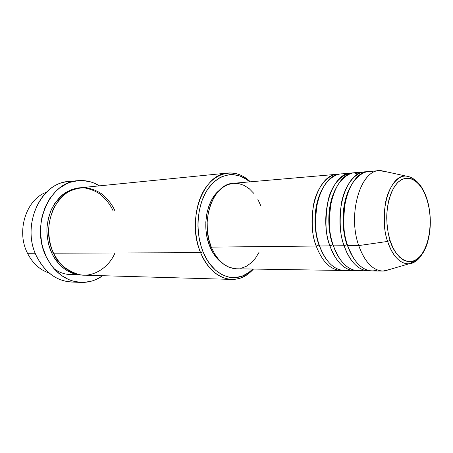 <?xml version="1.0" encoding="UTF-8"?>
<svg xmlns="http://www.w3.org/2000/svg" width="453" height="453" viewBox="0 0 453 453"><rect width="100%" height="100%" fill="white"/><g stroke="black" fill="none" stroke-linecap="round" stroke-linejoin="round"><path stroke-width="0.68" d="M379.308 170.617L368.482 171.562C349.399 171.438 336.46 214.847 347.723 245.696L358.725 245.583C347.502 214.365 360.35 170.464 379.308 170.617L386.845 171.891L380.758 170.566C361.228 168.38 347.111 213.357 358.725 245.583L387.621 241.426C377.966 213.425 389.535 174.365 405.888 176.041C396.737 175.571 387.564 188.822 385.197 204.546C383.515 220.69 384.325 232.984 387.621 241.426L390.056 240.35C388.215 234.796 387.105 227.395 386.732 218.148C386.664 205.486 390.435 190.164 397.881 182.355C412.36 169.875 424.744 189.337 427.315 200.685L427.077 199.892M316.2 246.03L318.969 244.982L323.419 254.665L318.969 244.982C315.039 234.796 311.602 211.172 321.171 191.228C311.602 211.172 315.039 234.796 318.969 244.982L316.2 246.03C304.835 216.223 318.006 174.241 337.389 174.258L339.076 174.201C327.887 173.499 316.449 187.95 313.419 205.322C311.234 223.159 312.162 236.726 316.2 246.03L211.262 247.123L316.2 246.03C322.219 261.653 330.418 269.79 340.798 270.441L342.479 270.379M345.922 174.354C334.693 170.996 321.358 183.839 317.406 202.372C314.495 221.477 315.226 236.019 319.597 245.99L329.948 245.883L319.597 245.99C325.611 261.675 333.799 269.841 344.161 270.492L356.149 270.588C342.53 271.523 333.414 256.511 329.948 245.883C318.623 215.622 331.698 173.018 350.956 173.08L340.747 173.969C321.392 173.941 308.244 216.075 319.597 245.99C323.199 257.355 334.178 274.02 349.297 269.739M354.41 270.656C344.099 269.999 335.945 261.743 329.948 245.883L332.762 244.824L337.966 255.928L332.762 244.824C328.731 234.337 325.294 209.144 335.594 188.935C325.294 209.144 328.731 234.337 332.762 244.824L329.948 245.883C325.384 235.396 324.784 220.147 328.142 200.135C332.683 180.798 347.026 169.15 358.074 174.077M359.744 173.227C348.6 169.654 335.248 182.542 331.279 201.409C328.351 220.871 329.076 235.685 333.448 245.849L344.116 245.736L333.448 245.849C339.439 261.766 347.581 270.056 357.881 270.707L370.214 270.798C356.67 271.811 347.57 256.545 344.116 245.736C332.836 215.005 345.803 171.761 364.925 171.868L354.41 172.78C335.186 172.706 322.134 215.469 333.448 245.849C337.043 257.434 348.085 274.444 363.164 269.886M368.431 270.877C358.193 270.22 350.09 261.84 344.116 245.736L346.981 244.66L352.921 257.134L346.981 244.66C342.842 233.878 339.433 207.072 350.424 186.676C339.433 207.072 342.842 233.878 346.981 244.66L344.116 245.736C340.101 236.126 339.172 222.106 341.324 203.686C344.325 185.747 355.673 170.951 366.709 171.817L364.925 171.868M390.299 269.303L382.864 271.104C372.711 270.441 364.665 261.936 358.725 245.583L347.723 245.696C351.307 257.519 362.411 274.892 377.445 270.022M27.52 253.289C15.963 231.16 26.217 199.275 46.314 192.304C26.217 199.275 15.963 231.16 27.52 253.289L35.283 253.261L27.52 253.289C32.678 263.38 39.892 269.96 49.173 273.034C39.892 269.96 32.678 263.38 27.52 253.289M227.87 173.035L80.583 187.74C56.319 188.703 39.847 226.602 53.584 253.199L200.594 252.661L203.035 251.732C195.147 232.446 196.845 206.426 206.879 190.526C216.885 174.552 233.386 170.487 246.324 179.252L249.733 181.874L246.222 179.184L239.801 175.957L233.063 174.603L229.648 174.66L222.893 176.268L219.626 177.825L213.471 182.378L208.052 188.742L205.696 192.531L201.817 201.138L199.212 210.826L198.006 221.189L197.95 226.477L198.935 236.987L201.336 247.027L203.035 251.732L207.327 260.26L209.869 264.003L215.605 270.248L221.987 274.671L228.737 277.14L232.168 277.615L235.588 277.593L242.27 276.081L248.533 272.7L252.825 269.048L249.603 271.902C234.62 284.325 212.536 275.973 203.035 251.732L200.594 252.661C186.16 219.965 203.103 173.612 227.87 173.035C236.064 172.395 243.567 175.322 250.379 181.817L245.424 177.786C232.055 168.714 214.965 172.859 204.586 189.365C194.178 205.792 192.406 232.717 200.594 252.661L53.584 253.199C57.265 262.938 65.73 270.09 78.981 274.637C92.423 277.763 108.68 268.108 114.971 252.972M77.406 180.702C85.221 179.926 92.593 181.642 99.524 185.849L94.264 183.165L90.402 181.817L82.423 180.526L78.38 180.605L70.368 182.253L66.489 183.816L59.167 188.363L55.81 191.319L49.887 198.454L45.238 206.993L42.089 216.591L41.127 221.659L40.487 232.066L41.58 242.446L42.763 247.485L46.331 256.987L51.353 265.396L54.337 269.071L61.081 275.214L68.607 279.546L72.559 280.99L80.651 282.395L84.705 282.349L92.633 280.809L96.432 279.342L102.712 275.707C96.093 280.396 88.862 282.627 81.008 282.412C66.234 281.381 54.671 272.904 46.331 256.987L36.914 256.97L46.331 256.987C30.249 226.132 49.315 182.066 77.406 180.702L67.882 181.755C39.898 183.142 20.923 226.568 36.914 256.97C19.683 224.371 42.871 178.544 72.678 181.568M53.765 268.425C59.943 273.352 67.593 275.373 76.71 274.484M113.171 211.053C110.843 205.458 106.693 199.977 100.725 194.614C96.229 191.387 90.957 189.167 84.898 187.955C78.488 187.667 72.106 189.173 65.77 192.48C59.847 196.896 55.085 202.514 51.472 209.326C48.726 216.398 47.191 223.312 46.88 230.079C47.299 239.728 48.952 247.44 51.84 253.204L53.822 256.93L58.63 263.538L64.366 268.81L67.503 270.888L74.15 273.822L77.593 274.66L82.797 275.124C66.381 274.869 55.985 262.287 51.84 253.204L53.278 252.536L51.84 253.204L48.816 245.101L47.169 236.415L46.886 231.964L46.976 227.514L48.239 218.788L50.906 210.605L54.841 203.306L59.875 197.185L62.729 194.643L65.77 192.48L72.276 189.348L79.705 187.842M350.956 173.08L352.689 173.029M337.389 174.258L233.369 183.295C213.403 183.567 199.813 220.798 211.262 247.123L208.759 239.173L207.366 230.662L207.157 221.947L208.137 213.414L210.254 205.419L213.414 198.295L217.474 192.332L222.242 187.752L227.519 184.716L233.091 183.318L238.725 183.573L244.207 185.43L249.343 188.793L253.946 193.51M209.728 246.245L210.917 246.228L209.728 246.245L207.332 238.657L206.002 230.537L205.804 222.23L206.738 214.093L208.765 206.466L211.783 199.665L215.668 193.963L219.337 190.294C206.5 200.266 201.693 227.247 209.728 246.245C212.729 253.561 216.789 259.082 221.902 262.797L217.236 258.595L213.074 252.978L209.728 246.245M373.974 172.078C362.927 168.267 349.569 181.189 345.571 200.407C342.632 220.237 343.351 235.334 347.723 245.696C353.691 261.862 361.783 270.271 371.998 270.934L382.864 271.104M358.725 245.583C365.067 262.836 373.6 271.33 384.32 271.053L408.997 263.81C400.027 263.923 392.898 256.46 387.621 241.426L358.725 245.583M421.013 255.911C417.502 260.764 413.498 263.397 408.997 263.81C413.374 263.47 417.383 260.837 421.013 255.911M390.056 240.35L388.102 232.553L386.987 224.218L386.76 215.696L387.428 207.361L388.963 199.552L391.296 192.61L394.314 186.8L397.881 182.355L401.845 179.422L406.041 178.091L410.299 178.374L414.461 180.232L418.374 183.561L421.896 188.21L424.908 193.992L427.315 200.685L429.042 208.046L430.027 215.815L430.242 223.731L429.682 231.511L428.362 238.89L426.318 245.611L423.617 251.426L420.344 256.115L416.613 259.484L412.547 261.381L408.3 261.704L404.025 260.401L399.897 257.497L396.092 253.074L392.762 247.281L390.056 240.35L387.621 241.426C390.48 250.9 397.87 264.309 408.997 263.81L416.715 260.237C421.103 256.698 424.557 251.29 427.088 244.025C431.29 230.005 431.409 215.503 427.439 200.532L427.315 200.685C431.058 211.019 433.034 240.022 420.344 256.115C406.896 270.486 393.028 252.74 390.056 240.35M76.234 281.879C59.609 282.921 46.5 274.62 36.914 256.97C45.204 272.655 56.716 281.007 71.432 282.032L80.996 282.406M114.954 210.939C112.627 205.328 108.477 199.835 102.497 194.462C98.001 191.223 92.723 188.997 86.665 187.785C80.249 187.491 73.867 188.997 67.52 192.315C61.597 196.738 56.829 202.372 53.216 209.207C50.464 216.291 48.935 223.227 48.624 230.005C49.037 239.688 50.696 247.417 53.584 253.199C60.787 267.055 70.821 274.376 83.68 275.164L231.636 279.405C218.499 278.544 208.148 269.626 200.594 252.661C210.447 277.729 233.329 286.285 248.81 273.425L253.47 269.059C247.134 276.019 239.858 279.467 231.636 279.405M257.87 199.382L260.979 206.194M259.178 252.083L255.549 258.051L251.177 262.876L246.206 266.364L240.809 268.352M236.494 268.788L229.546 267.457L224.116 264.535L219.116 260.062L214.773 254.178L211.262 247.123C217.332 260.956 225.707 268.176 236.392 268.788L340.798 270.441M427.439 200.532C424.738 191.557 420.865 184.886 415.803 180.526C411.103 177.027 410.005 176.868 405.888 176.041L380.758 170.566M245.424 177.786L246.324 179.252M248.81 273.425L249.603 271.902"/></g></svg>
